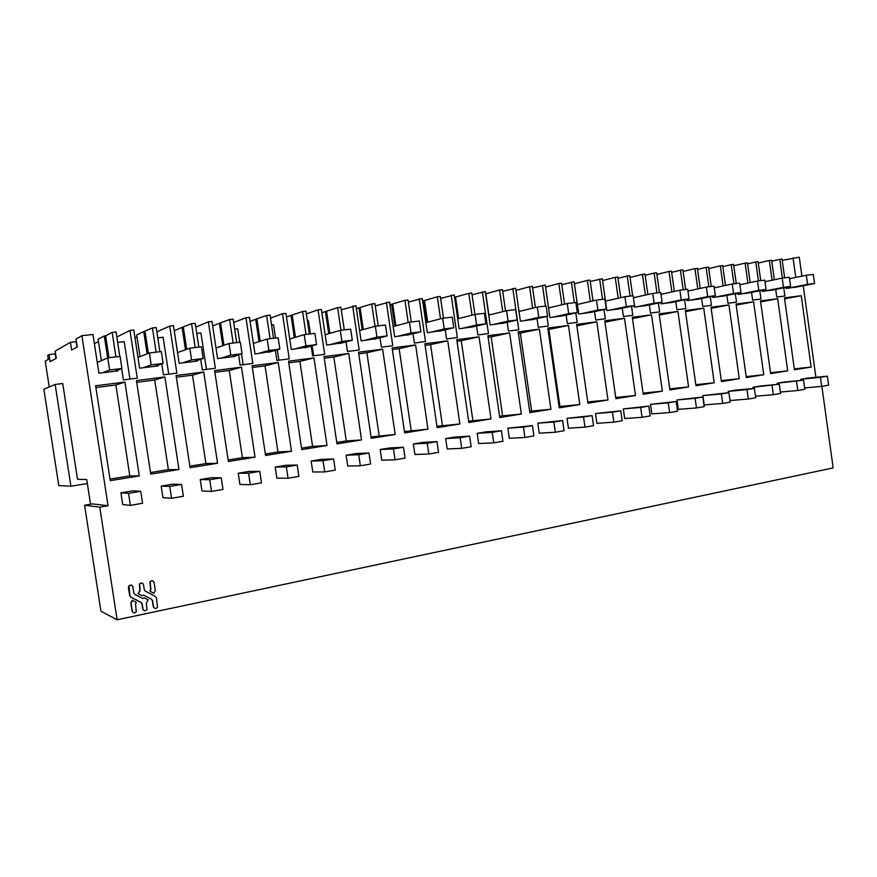 <?xml version="1.0" encoding="UTF-8"?>
<svg xmlns="http://www.w3.org/2000/svg" width="877" height="877" viewBox="0 0 877 877"><rect width="100%" height="100%" fill="white"/><g stroke="black" fill="none" stroke-linecap="round" stroke-linejoin="round"><path stroke-width="1.32" d="M90.539 504.209L86.735 479.511L77.527 479.313L62.727 383.512L55.163 384.455L70.894 486.209L87.36 483.545M55.163 384.455L43.85 389.224L58.77 485.584L70.894 486.209M782.229 260.359L799.287 257.213L801.907 276.156M803.233 285.727L815.906 377.296M136.998 336.9L134.981 337.842M49.222 386.965L45.231 361.116L48.301 359.406L47.687 355.437L49.013 354.67L50.088 361.653L56.271 358.309L55.163 351.118L70.434 342.304L71.618 350.011L77.242 346.974L76.025 339.07L81.89 335.683L108.046 505.744L99.781 507.158L117.123 619.787L833.15 467.912L821.87 386.362M55.569 353.771L49.013 354.67M76.957 347.128L76.124 341.668L70.434 342.304M98.454 341.537L94.376 343.641M793.06 257.893L795.768 277.428M797.083 286.932L786.121 288.434L785.978 287.36M782.394 278.075L779.796 259.34L782.054 259.099L784.652 277.812M775.685 289.399L776.748 297.051L784.893 296.02L783.753 287.799M772.089 280.212L769.348 260.48L771.628 260.239L774.336 279.741M773.437 289.848L762.234 291.383L762.08 290.254M758.43 280.914L755.799 261.971L758.101 261.719L760.732 280.64M751.556 292.359L752.63 300.109L760.962 299.057L759.8 290.715M747.884 283.052L745.11 263.133L747.434 262.881L750.186 282.569M749.254 292.819L737.798 294.398L737.634 293.214M733.928 283.808L731.243 264.657L733.6 264.394L736.274 283.534M726.869 295.385L727.976 303.245L736.494 302.159L735.299 293.685M723.13 285.957L720.313 265.852L722.703 265.588L725.476 285.453M724.523 295.867L712.804 297.478L712.628 296.229M708.857 286.779L706.128 267.397L708.55 267.134L711.258 286.494M701.622 298.487L702.74 306.435L711.455 305.339L710.249 296.722M697.807 288.928L694.946 268.625L697.39 268.351L700.208 288.401M699.221 298.969L687.228 300.636L687.042 299.32M683.194 289.816L680.431 270.215L682.909 269.941L685.661 289.52M675.783 301.644L676.923 309.713L685.847 308.583L684.608 299.824M671.892 291.953L668.998 271.464L671.486 271.19L674.347 291.416M673.328 302.159L661.061 303.87L660.863 302.466M656.939 292.918L654.143 273.087L656.665 272.813L659.471 292.622M649.342 304.889L650.504 313.067L659.636 311.905L658.375 302.993M645.362 295.056L642.424 274.369L644.979 274.084L647.873 294.497M646.82 305.415L634.268 307.169L634.06 305.689M630.07 296.097L627.219 276.036L629.807 275.751L632.646 295.79M622.264 308.2L623.448 316.498L632.799 315.314L631.506 306.237M618.197 298.235L615.216 277.34L617.836 277.055L620.763 297.654M619.688 308.748L606.829 310.557L602.291 278.754L590.232 281.473M594.54 311.598L595.735 320.006L605.316 318.8L604.001 309.548M602.543 299.353L599.649 279.05M590.374 301.48L587.36 280.388L590.035 280.103L593.005 300.866M591.898 312.168L578.732 314.021L574.117 281.846L561.773 284.674M566.136 315.073L567.353 323.613L577.165 322.363L575.816 312.936M574.347 302.686L571.398 282.142M561.872 304.79L558.813 283.512L561.565 283.216L564.569 304.155M563.429 315.665L549.934 317.573L545.253 285.003L532.602 287.963M537.02 318.625L538.27 327.296L548.322 326.025L546.941 316.411M545.461 306.106L542.468 285.299M532.657 308.189L529.565 286.713L532.383 286.406L535.419 307.52M534.257 319.25L520.423 321.212L515.654 288.237L502.707 291.339M507.18 322.265L508.463 331.078L518.767 329.774L512.804 288.544M502.718 311.653L499.583 289.991L502.466 289.684L505.547 310.962M504.352 322.911L490.166 324.939L485.321 291.559L472.056 294.815M476.584 326.003L477.888 334.959L488.456 333.622L482.394 291.877M472.012 315.205L468.833 293.356L471.793 293.039L474.906 314.47M473.679 326.683L459.142 328.776L454.209 294.957L440.616 298.399M445.209 329.818L446.536 338.939L457.377 337.557L451.206 295.286M440.517 318.822L437.294 296.81L440.331 296.481L443.499 318.165M442.227 330.53L427.307 332.701L422.297 298.454L408.364 302.083M413.001 333.742L414.372 343.017L425.488 341.602L419.217 298.783M408.2 322.528L404.944 300.351L408.057 300.011L411.28 321.98M409.954 334.488L394.65 336.724L389.541 302.028L375.257 305.887M379.96 337.755L381.352 347.204L392.764 345.757L386.384 302.379M375.027 326.321L371.727 303.979L374.928 303.628L378.206 325.893M376.825 338.544L361.116 340.857L355.919 305.711L341.274 309.822M346.02 341.866L347.456 351.502L359.175 350.011L352.675 306.062M340.978 330.289L337.623 307.706L340.912 307.356L344.255 329.905M342.819 342.71L326.683 345.11L321.388 309.482L318.055 309.855L306.369 313.889M311.171 346.075L312.64 355.919L324.676 354.385L318.055 309.855M306.007 334.433L302.598 311.543L305.974 311.171L309.373 334.027M307.882 346.974L291.307 349.474L285.913 313.363L282.493 313.747L270.522 318.099M275.356 350.383L276.869 360.447L289.235 358.879L282.493 313.747M270.083 338.675L266.608 315.479L270.072 315.095L273.547 338.27M271.98 351.348L254.966 353.957L249.463 317.353L245.944 317.737L233.688 322.495M238.544 354.79L240.101 365.117L252.817 363.506L245.944 317.737M233.161 343.05L229.61 319.524L233.172 319.14L236.713 342.622M235.08 355.843L235.168 356.402L217.595 358.561L211.982 321.453L208.364 321.848L195.812 327.077M200.69 359.307L202.302 369.908L215.38 368.252L208.364 321.848M195.187 347.533L191.57 323.69L195.242 323.284L198.849 347.106M197.139 360.436L197.237 361.072L179.16 363.308L173.449 325.674L169.721 326.08L156.873 331.89M161.752 363.9L163.418 374.841L176.869 373.131L169.721 326.08M156.128 352.159L152.445 327.965L156.216 327.56L159.888 351.71M158.112 365.161L158.222 365.884L139.618 368.187L133.786 330.004L129.96 330.432L116.827 336.987M121.662 368.57L123.405 379.916L137.25 378.162L129.96 330.432M115.939 356.917L112.179 332.372L116.06 331.945L119.809 356.457M117.935 369.984L118.066 370.839L98.915 373.207L92.973 334.477L81.89 335.683M800.975 380.399L800.811 379.259L807.64 378.119L827.362 376.156L828.612 385.2L821.705 386.395L820.455 377.318L827.362 376.156M403.453 447.237L389.991 447.884L380.19 449.528L381.758 460.173L395.067 459.822L393.455 448.914L403.453 447.237L405.053 458.101L395.067 459.822M688.577 386.91L669.907 389.936L659.131 313.845L677.932 311.456L688.577 386.91L669.754 388.851M607.98 399.978L587.93 403.223L576.627 324.38L596.809 321.804L607.98 399.978L587.743 401.94M739.267 378.7L728.93 304.944L710.984 307.235L721.431 381.583L739.267 378.7L721.289 380.607M714.207 382.756L703.727 308.156L685.365 310.502L695.965 385.716L714.207 382.756L695.823 384.685M787.699 370.85L777.669 298.717L760.512 300.91L770.642 373.613L787.699 370.85L770.521 372.725M777.154 383.216L803.584 380.147L784.137 382.043L777.154 383.216L777.318 384.411M752.959 387.25L779.28 384.214L760.107 386.066L752.959 387.25L753.135 388.511M763.746 374.731L753.573 301.798L736.033 304.034L746.316 377.548L763.746 374.731L746.184 376.628M728.93 392.666L702.894 395.615L704.209 404.922L722.692 403.431L721.365 393.926L728.93 392.666L730.256 402.126L722.692 403.431M728.403 392.71L728.217 391.383L735.518 390.166L754.395 388.39L755.7 397.752L748.311 399.024L746.996 389.629L754.395 388.39M635.485 395.516L615.906 398.695L604.79 320.785L624.501 318.274L635.485 395.516L615.731 397.478M620.795 410.798L595.494 413.56L596.886 423.306L613.878 422.155L612.453 412.19L620.795 410.798L622.21 420.73L613.878 422.155M648.816 406.095L623.306 408.912L624.687 418.548L642.085 417.309L640.681 407.454L648.816 406.095L650.208 415.906L642.085 417.309M395.198 434.466L371.256 438.347L358.518 352.225L382.613 349.156L395.198 434.466L371.048 436.921M532.416 425.608L507.86 428.195L509.329 438.314L524.928 437.47L523.426 427.121L532.416 425.608L533.907 435.924L524.928 437.47M501.436 430.804L486.231 431.813L477.165 433.326L478.656 443.565L493.729 442.841L492.205 432.361L501.436 430.804L502.949 441.252L493.729 442.841M427.954 429.149L415.599 344.935L392.129 347.939L404.648 432.931L427.954 429.149L404.44 431.528M469.633 436.143L454.977 437.031L445.669 438.588L447.193 448.958L461.708 448.344L460.151 437.733L469.633 436.143L471.168 446.722L461.708 448.344M459.888 423.975L437.163 427.658L424.863 343.762L447.741 340.835L459.888 423.975L436.965 426.277M361.554 439.914L336.976 443.894L323.997 356.632L348.739 353.475L361.554 439.914L346.283 440.923L336.757 442.468M521.344 414.021L509.603 332.942L487.864 335.716L499.747 417.518L521.344 414.021L499.55 416.169M490.999 418.932L479.061 336.834L456.774 339.684L468.855 422.528L490.999 418.932L468.658 421.157M579.807 404.538L568.449 325.422L547.774 328.064L559.252 407.871L579.807 404.538L559.066 406.555M592.074 415.61L567.002 418.318L568.417 428.184L584.97 427.132L583.523 417.046L592.074 415.61L593.51 425.663L584.97 427.132M562.617 420.543L537.798 423.196L539.234 433.183L555.327 432.24L553.858 422.023L562.617 420.543L564.086 430.728L555.327 432.24M550.931 409.219L539.388 329.138L518.197 331.846L529.872 412.639L550.931 409.219L529.675 411.302M428.831 454.012L414.898 454.494L413.352 443.981L422.911 442.392L436.976 441.613L438.555 452.335L428.831 454.012L427.252 443.247L436.976 441.613M368.998 453.014L356.205 453.53L346.13 455.218L347.73 465.994L360.37 465.786L358.726 454.735L368.998 453.014L370.631 464.021L360.37 465.786M217.54 463.253L190.101 467.704L176.091 375.52L203.727 371.991L217.54 463.253L205.898 463.593L189.87 466.191M327.011 445.516L301.754 449.605L288.533 361.16L313.966 357.915L327.011 445.516L312.574 446.371L301.545 448.147M333.589 458.956L321.497 459.329L311.149 461.061L312.782 471.99L324.709 471.925L323.032 460.721L333.589 458.956L335.255 470.116L324.709 471.925M291.515 451.271L278.228 362.475L252.094 365.819L265.567 455.47L291.515 451.271L277.954 451.962L265.347 454.001M297.193 465.062L285.836 465.292L275.203 467.068L276.869 478.14L288.04 478.239L286.34 466.882L297.193 465.062L298.882 476.375L288.04 478.239M221.223 477.801L211.5 477.702L200.252 479.587L201.984 490.967L211.5 491.416L209.735 479.719L221.223 477.801L222.988 489.432L211.5 491.416M259.745 471.333L249.178 471.409L238.259 473.24L239.947 484.466L250.318 484.729L248.586 473.207L259.745 471.333L261.478 482.81L250.318 484.729M178.963 469.513L150.734 474.084L136.45 380.574L164.887 376.946L178.963 469.513L168.384 469.655L150.504 472.55M696.47 407.948L678.316 409.351L676.989 399.945L702.861 397.029L704.209 406.61L696.47 407.948L695.11 398.333L702.861 397.029M662.343 391.164L643.225 394.266L632.284 317.277L651.523 314.821L662.343 391.164L643.06 393.115M676.167 401.513L650.471 404.374L651.819 413.9L669.6 412.574L668.219 402.839L676.167 401.513L677.537 411.203L669.6 412.574M255.043 457.18L241.493 367.167L214.624 370.598L228.36 461.499L255.043 457.18L242.414 457.706L228.141 460.008M171.541 498.289L162.936 497.665L161.171 486.11L172.736 484.181L181.572 484.444L183.37 496.25L171.541 498.289L169.732 486.428L181.572 484.444M133.282 612.727L132.076 611.203L130.826 603.047L132.263 600.274L136.22 602.335L135.54 604.176L136.286 611.74C134.652 613.472 133.337 613.33 132.317 611.324L131.068 603.146L132.493 600.383M142.721 598.509L144.223 597.807L148.169 599.868L146.327 603.036L146.93 609.46C145.319 611.225 144.003 611.105 142.973 609.077L142.184 603.902L141.252 602.576L130.936 597.149L129.928 595.735L128.93 586.176C130.585 584.553 131.89 584.729 132.855 586.713L133.819 592.984L134.751 594.299L142.765 598.531L144.475 597.906M143.96 610.502L142.732 608.967L141.931 603.793L141 602.477L130.695 597.051L129.686 595.636L128.437 587.458L128.7 586.077L131.506 585.134M154.56 608.287L153.289 606.752L152.335 600.537L151.414 599.221L143.707 595.11L141.997 595.724L138.292 593.762L140.145 590.594L139.586 584.071C141.219 582.405 142.523 582.58 143.499 584.564L144.288 589.75L145.22 591.065L155.437 596.492L156.424 597.895L157.498 607.191C155.909 609 154.593 608.89 153.552 606.862L152.598 600.635L151.666 599.32L143.707 595.11M141.997 595.724L138.04 593.663L139.892 590.495L139.333 583.983L142.107 582.986M149.956 591.23L150.888 589.497L150.142 581.988C151.765 580.289 153.058 580.442 154.056 582.438L155.295 590.55L153.892 593.291L149.956 591.23L150.636 589.41L149.89 581.9C151.502 580.201 152.806 580.355 153.804 582.35M140.726 491.295L132.844 490.846L120.938 492.83L122.736 504.549L130.377 505.371L128.535 493.334L140.726 491.295L142.567 503.277L130.377 505.371M139.279 475.937L110.217 480.651L95.637 385.781L124.907 382.054L139.279 475.937L129.807 475.893L109.976 479.094M811.115 367.046L794.441 369.754L784.455 297.851L801.238 295.713L811.115 367.046L794.321 368.91M117.123 619.787L100.943 611.236L84.587 505.218L99.781 507.158M108.046 505.744L92.403 503.891L84.587 505.218M779.796 259.34L771.76 261.182M801.238 295.713L784.586 298.805M55.24 353.957L55.942 358.496M112.179 332.372L105.635 335.803L109 357.728M101.392 360.666L98.092 339.224L104.297 335.957L107.663 357.926M105.635 335.803L104.297 335.957M95.911 387.557L115.874 384.992L129.807 475.893M124.907 382.054L115.874 384.992M129.939 379.083L124.216 341.657L117.661 342.403M153.892 593.291L150.208 591.328M769.348 260.48L758.287 263.034M755.799 261.971L747.577 263.878M777.669 298.717L760.655 301.907M745.11 263.133L733.797 265.775M731.243 264.657L722.845 266.63M753.573 301.798L736.176 305.086M720.313 265.852L708.748 268.592M706.128 267.397L697.544 269.458M728.93 304.944L711.137 308.342M694.946 268.625L683.117 271.475M680.431 270.215L671.65 272.352M703.727 308.156L685.529 311.664M668.998 271.464L656.895 274.424M654.143 273.087L645.154 275.312M677.932 311.456L659.307 315.073M642.424 274.369L630.048 277.461M627.219 276.036L618.022 278.349M651.523 314.821L632.47 318.57M615.216 277.34L602.554 280.574M624.501 318.274L604.987 322.166M587.36 280.388L574.391 283.764M596.809 321.804L576.836 325.838M558.813 283.512L545.538 287.042M547.982 329.555L548.849 329.445L559.921 406.424M568.449 325.422L548.849 329.445M529.565 286.713L515.972 290.419M518.406 333.348L520.346 333.096L531.605 410.995M539.388 329.138L520.346 333.096M499.583 289.991L485.661 293.872M485.814 293.85L488.895 315.051M488.094 337.239L491.153 336.845L502.587 415.676M509.603 332.942L491.153 336.845M468.833 293.356L454.549 297.303M455.547 297.193L458.671 318.57M456.994 341.23L461.236 340.682L472.867 420.478M479.061 336.834L461.236 340.682M422.659 300.975L423.47 300.734L426.65 322.429M437.294 296.81L423.47 300.734M424.523 300.614L427.68 322.155M425.093 345.319L430.574 344.617L442.403 425.4M447.741 340.835L430.574 344.617M389.947 304.768L391.624 304.242L394.847 326.112M404.944 300.351L391.624 304.242M392.71 304.122L395.9 325.827M392.359 349.517L399.134 348.651L411.17 430.443M415.599 344.935L399.134 348.651M356.358 308.693L358.956 307.849L362.212 329.873M371.727 303.979L358.956 307.849M360.063 307.728L363.297 329.577M347.533 351.491L346.097 341.844M344.332 329.895L342.337 316.97M358.748 353.837L366.904 352.784L379.149 435.617M382.613 349.156L366.904 352.784M321.87 312.749L325.433 311.554L328.732 333.709M337.623 307.706L325.433 311.554M326.573 311.423L329.84 333.392M313.648 355.788L312.168 345.801M310.392 333.907L308.441 320.807L307.421 320.916M324.238 358.265L333.83 357.027L346.283 440.923M348.739 353.475L333.83 357.027M286.45 316.97L291.021 315.347L294.354 337.623M302.598 311.543L291.021 315.347M292.194 315.216L295.483 337.283M278.875 360.195L277.318 349.824M275.553 338.029L273.569 324.753L271.552 324.983M288.785 362.815L299.879 361.39L312.574 446.371M313.966 357.915L299.879 361.39M250.066 321.355L255.689 319.25L259.044 341.602M266.608 315.479L255.689 319.25M256.884 319.118L260.206 341.241M243.148 364.733L241.515 353.902M239.772 342.26L237.744 328.809L234.685 329.149M252.346 367.485L265.04 365.852L277.954 451.962M278.228 362.475L265.04 365.852M212.662 325.937L219.382 323.251L222.769 345.648M229.61 319.524L219.382 323.251M220.62 323.12L223.953 345.253M206.446 369.381L200.943 332.975L196.777 333.446M214.887 372.286L229.259 370.445L242.414 457.706M241.493 367.167L229.259 370.445M177.582 352.598L174.26 330.75L182.087 327.373L185.475 349.737M191.57 323.69L182.087 327.373M183.348 327.231L186.691 349.298M168.724 374.172L163.111 337.25L157.783 337.853M176.354 377.231L192.491 375.159L205.898 463.593M203.727 371.991L192.491 375.159M140.013 356.654L136.702 334.926L143.74 331.605L147.128 353.848M152.445 327.965L143.74 331.605M145.034 331.462L148.377 353.354M136.713 382.317L154.714 380.015L168.384 469.655M164.887 376.946L154.714 380.015M806.336 275.246L813.297 274.424L814.558 283.512L807.596 284.356L806.336 275.246L789.519 278.711M788.116 288.193L807.596 284.356M795 287.338L814.558 283.512M782.196 278.097L789.322 277.264L790.594 286.45L783.479 287.316L782.196 278.097L765.007 281.692M764.273 291.131L783.479 287.316M771.311 290.265L790.594 286.45M757.498 281.024L764.788 280.158L766.081 289.454L758.802 290.353L757.498 281.024L739.914 284.74M739.892 294.146L758.802 290.353M747.083 293.258L766.081 289.454M732.229 284.016L739.684 283.128L740.999 292.534L733.545 293.444L732.229 284.016L714.229 287.853M714.941 297.215L733.545 293.444M722.308 296.305L740.999 292.534M706.358 287.075L713.988 286.165L715.325 295.681L707.695 296.612L706.358 287.075L687.941 291.065M689.421 300.362L707.695 296.612M696.963 299.441L715.325 295.681M679.861 290.21L687.689 289.278L689.037 298.904L681.221 299.868L679.861 290.21L661.006 294.343M663.308 303.585L681.221 299.868M671.015 302.642L689.037 298.904M652.729 293.411L660.743 292.469L662.124 302.203L654.11 303.19L652.729 293.411L633.424 297.72M636.57 306.884L654.11 303.19M644.463 305.909L662.124 302.203M624.928 296.7L633.139 295.735L634.542 305.591L626.342 306.599L624.928 296.7L605.481 301.118M609.186 310.261L626.342 306.599M617.276 309.263L634.542 305.591M596.448 300.077L604.856 299.079L606.281 309.055L597.873 310.085L596.448 300.077L577.362 304.483M581.144 313.725L597.873 310.085M589.432 312.705L606.281 309.055M567.244 303.53L575.871 302.51L577.318 312.607L568.691 313.67L567.244 303.53L548.542 307.926M552.411 317.266L568.691 313.67M560.907 316.224L577.318 312.607M537.294 307.071L546.141 306.029L547.61 316.257L538.774 317.342L537.294 307.071L519.02 311.467M522.966 320.894L538.774 317.342M531.67 319.82L547.61 316.257M506.577 310.699L515.654 309.636L517.156 319.995L508.079 321.103L506.577 310.699L488.741 315.095M492.786 324.622L508.079 321.103M501.699 323.525L517.156 319.995M475.049 314.437L484.367 313.33L485.891 323.821L476.584 324.972L475.049 314.437L457.684 318.811M461.828 328.437L476.584 324.972M470.971 327.307L485.891 323.821M442.699 318.263L452.258 317.134L453.815 327.757L444.255 328.93L442.699 318.263L425.838 322.637M430.07 332.361L444.255 328.93M439.454 331.199L453.815 327.757M409.471 322.188L419.294 321.026L420.872 331.802L411.061 333.008L409.471 322.188L393.148 326.562M397.478 336.373L411.061 333.008M407.114 335.189L420.872 331.802M375.345 326.222L385.442 325.038L387.053 335.946L376.967 337.185L375.345 326.222L359.603 330.596M364.032 340.506L376.967 337.185M373.92 339.278L387.053 335.946M340.287 330.377L350.657 329.149L352.291 340.21L341.931 341.482L340.287 330.377L325.148 334.751M329.675 344.738L341.931 341.482M339.837 343.488L352.291 340.21M304.242 334.641L314.898 333.381L316.564 344.595L305.92 345.9L304.242 334.641L289.75 339.015M294.387 349.09L305.92 345.9M304.823 347.807L316.564 344.595M267.167 339.026L278.13 337.722L279.84 349.101L268.888 350.449L267.167 339.026L253.376 343.411M258.134 353.563L268.888 350.449M268.855 352.247L279.84 349.101M229.04 343.532L240.32 342.194L242.052 353.738L230.783 355.119L229.04 343.532L215.983 347.939M220.851 358.167L230.783 355.119M231.879 356.807L242.052 353.738M189.794 348.18L201.403 346.799L203.179 358.507L191.57 359.932L189.794 348.18L177.538 352.62M182.515 362.892L191.57 359.932M193.861 361.488L203.179 358.507M149.386 352.96L161.346 351.545L163.155 363.418L151.206 364.887L149.386 352.96L137.985 357.454M143.083 367.759L151.206 364.887M154.747 366.323L163.155 363.418M107.761 357.882L120.083 356.424L121.925 368.472L109.625 369.984L107.761 357.882L97.27 362.475M102.488 372.769L109.625 369.984M114.492 371.278L121.925 368.472M800.811 379.259L820.455 377.318M804.669 387.919L821.705 386.395M803.584 380.147L804.856 389.289L797.796 390.506L796.524 381.331M780.366 392.03L797.796 390.506M779.28 384.214L780.563 393.466L773.339 394.716L772.045 385.431M755.492 396.24L773.339 394.716M728.217 391.383L746.996 389.629M730.037 400.537L748.311 399.024M702.894 395.615L721.365 393.926M676.989 399.945L695.11 398.333M650.471 404.374L668.219 402.839M623.306 408.912L640.681 407.454M595.494 413.56L612.453 412.19M567.002 418.318L583.523 417.046M537.798 423.196L553.858 422.023M507.86 428.195L523.426 427.121M477.165 433.326L492.205 432.361M445.669 438.588L460.151 437.733M413.352 443.981L427.252 443.247M380.19 449.528L393.455 448.914M346.13 455.218L358.726 454.735M311.149 461.061L323.032 460.721M275.203 467.068L286.34 466.882M238.259 473.24L248.586 473.207M200.252 479.587L209.735 479.719M161.171 486.11L169.732 486.428M120.938 492.83L128.535 493.334"/></g></svg>
